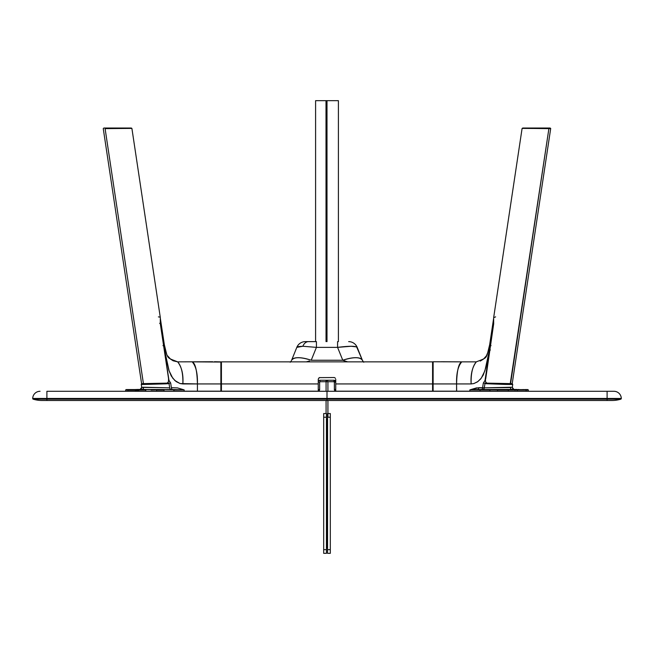 <?xml version="1.0" encoding="UTF-8"?>
<svg xmlns="http://www.w3.org/2000/svg" width="654" height="654" viewBox="0 0 654 654"><rect width="100%" height="100%" fill="white"/><g stroke="black" fill="none" stroke-linecap="round" stroke-linejoin="round"><path stroke-width="0.98" d="M612.111 400.485A29.43 29.43 0 0 0 620.785 399.177L46.9 399.177L327 399.177L327 398.458L327 400.485L46.9 400.485L46.9 399.177L33.215 399.177L46.9 399.177L46.9 398.458L327 398.458L327 391.288L607.1 391.288L327 391.288L327 398.458L607.1 398.458L607.1 399.177L607.1 398.458L621.3 398.458A0.736 0.736 0 0 1 620.785 399.177A0.736 0.736 0 0 0 621.3 398.458L46.9 398.458L46.9 391.288L46.9 400.485L41.889 400.485A29.43 29.43 0 0 1 33.215 399.177A0.736 0.736 0 0 1 32.7 398.458L46.9 398.458L32.7 398.458A7.357 7.357 0 0 1 40.057 391.288A7.357 7.357 0 0 0 32.7 398.458A0.736 0.736 0 0 0 33.215 399.177A29.43 29.43 0 0 0 41.889 400.485L607.1 400.485L607.1 399.177L327 399.177L327 400.485L612.111 400.485A29.43 29.43 0 0 0 620.785 399.177L607.1 399.177L607.1 400.485L612.013 400.485M607.1 391.288L613.942 391.288L607.1 391.288L607.1 398.458L607.1 391.288M621.3 398.458A7.357 7.357 0 0 0 613.942 391.288A7.357 7.357 0 0 1 621.3 398.458M46.9 391.288L327 391.288L46.9 391.288M495.609 316.879L493.656 317.656L522.096 128.405L549.507 128.544M510.243 383.62L548.902 128.625L550.742 128.585L550.137 128.02L548.477 128.02L548.902 128.625L548.477 128.02L522.709 128.02M523.944 128.364L548.902 128.625L510.578 383.612L512.221 383.645L550.684 128.601M141.714 383.62L142.466 383.636M160.279 318.997L160.304 323.714L168.56 378.666L168.462 381.74L167.162 383.13L142.368 383.636L143.422 383.612L105.098 128.625L131.291 128.02L105.523 128.02L105.098 128.625L131.895 128.405L134.487 145.605M160.344 318.22L160.214 317.296M160.295 317.452L131.904 128.405L131.291 128.02M159.919 317.084L158.391 316.879M318.261 379.328L318.261 391.174L221.42 391.174L221.42 383.931L318.261 383.931L318.302 378.968L319.397 377.628L334.259 377.53M334.603 377.628L335.428 378.306M432.58 361.858L221.42 361.858L432.58 361.858L432.58 383.931L432.58 361.858M335.739 391.215L432.58 391.288L432.58 383.931L335.739 383.931L335.739 379.328L335.739 383.931L432.58 383.931L432.58 391.174L335.739 391.174L335.739 383.931L335.739 391.215A1.839 1.839 0 0 1 334.39 389.809L334.358 382.091L335.739 382.091L333.99 381.723L333.99 380.252L335.796 381.732M319.741 377.53L318.8 378.028M318.261 391.288L318.261 383.931L221.42 383.931L221.42 361.858M305.385 341.625L316.422 341.625L316.422 347.372L302.843 346.26L298.6 346.538L296.81 347.372L302.843 346.26A9.197 6.507 -90 0 1 308.492 341.625L305.336 341.625A9.197 9.197 0 0 0 296.81 347.372L291.61 360.248A21.157 7.423 22 0 1 311.222 360.248L342.778 360.248L347.634 361.858L342.778 360.248A21.157 7.423 -22 0 1 362.39 360.248L362.757 360.975L362.39 360.248C360.019 356.88 353.479 356.88 342.778 360.248L337.578 347.372L342.778 360.248L311.222 360.248C300.521 356.88 293.981 356.88 291.61 360.248L296.81 347.372A9.197 9.197 0 0 1 305.336 341.625M357.19 347.372L362.39 360.248L356.634 346.898L351.157 346.26L337.578 347.372C349.048 345.917 355.58 345.917 357.19 347.372A9.197 9.197 0 0 0 348.664 341.625A9.197 9.197 0 0 1 357.19 347.372M363.223 361.654L363.779 362.242M363.395 361.858L362.39 360.248M337.578 341.625L337.578 347.372L337.578 341.625M316.422 347.372L337.578 347.372L316.422 347.372L311.222 360.248L316.422 347.372L316.422 341.625L308.492 341.625A9.197 6.507 90 0 0 302.843 346.26L316.422 347.372M309.473 360.975L306.366 361.858L309.473 360.975M291.243 360.975L290.221 362.242M433.128 391.174L433.103 383.931L456.582 383.931L456.582 391.174L433.128 391.174L469.866 391.174L469.866 389.874L478.753 387.691A1.839 1.3 -90 0 1 477.461 389.531L469.866 389.874L486.756 389.62M441.286 361.752L461.781 361.858L433.103 361.768L432.58 362.406L433.136 361.768L461.781 361.858C458.021 366.134 456.288 373.491 456.582 383.931L456.656 391.288M497.465 389.923L490.001 389.89L497.465 389.923M511.681 389.449L517.044 389.449L511.698 389.449L510.684 388.77L511.698 389.449L481.328 389.531A1.839 1.3 90 0 0 482.611 387.691A1.839 1.3 -90 0 1 481.328 389.531L477.461 389.531A1.839 1.3 90 0 0 478.753 387.691L482.611 387.691L483.314 383.064L485.039 380.358L489.617 349.915L485.791 367.801L483.29 374.963L480.698 378.911L477.494 381.854L473.88 383.555L471.133 383.931C470.839 373.491 472.572 366.134 476.333 361.858C472.237 367.139 470.504 374.497 471.133 383.931L473.88 383.555L477.853 381.584L481.287 378.126L484.884 370.859L489.2 351.214L493.484 323.231L493.574 318.735M485.162 383.277L486.175 382.852M525.816 389.62C528.653 389.62 528.669 389.596 525.857 389.555L525.939 389.555M497.759 389.62L526.674 389.62M528.334 389.972L497.457 389.988L497.457 391.174L508.338 391.174L508.338 389.923L508.338 391.174L517.306 391.174L517.306 389.817L517.306 391.174L526.118 391.174L526.118 389.923L526.118 391.174L528.334 391.174L528.334 389.972L526.118 389.923C529.07 389.964 529.053 389.988 526.069 389.988M498.593 389.563L510.071 389.547M489.887 389.555L482.611 389.531A1.839 1.717 90.6 0 0 484.312 387.847L510.905 387.233L512.286 387.381L512.793 388.95M493.909 389.547L494.98 389.547M498.74 389.62L508.076 389.555L498.74 389.62M486.764 389.62L490.181 389.62M498.593 389.604L490.247 389.62M526.388 389.588L525.097 389.604M513.897 389.514L511.526 389.539L513.921 389.49L512.286 387.389L512.728 384.429L510.839 384.478L510.463 383.808L486.282 383.203A0.556 0.49 93.5 0 0 485.783 383.718L512.728 384.429L512.352 383.816L509.654 383.628L510.839 384.478L505.37 384.421L485.783 383.718L485.015 383.146L484.312 387.847A1.839 1.717 -89.4 0 1 482.611 389.531L469.866 389.874L480.036 389.931L480.036 391.174L497.457 391.174M510.611 389.547L511.526 389.539M505.051 389.555L507.504 389.547M500.899 389.547L502.362 389.547M499.027 389.563L498.618 389.563M514.297 389.62L508.199 389.604L514.297 389.62M515.09 389.514L515.949 389.506M518.001 389.506L519.031 389.514M522.865 389.539L523.372 389.539M221.42 390.732L220.872 391.174L221.42 390.732M127.857 390.185L137.348 390.185L137.348 389.506L139.016 389.522L137.348 389.506L137.348 390.185L139.016 390.185L139.016 389.522L138.346 389.506M161.554 327.343L160.958 325.594M166.091 387.757L164.154 387.724M163.811 387.716L162.486 387.699M141.485 384.38L141.648 383.816L144.362 383.628L141.354 384.045L143.161 384.478L141.272 384.421L141.714 387.389L162.127 387.691M142.319 389.449L143.316 388.77L142.302 389.449L136.956 389.449L145.924 389.555L145.662 391.174L135.394 391.174L135.394 390.185L135.394 391.174M127.931 390.185L127.882 391.174L127.882 389.923L125.666 389.972L128.135 389.555C125.331 389.596 125.347 389.62 128.184 389.62M127.326 389.62L126.606 389.612M126.189 389.612L126.639 389.612M128.061 389.555L171.389 389.531A1.839 1.717 89.4 0 1 169.688 387.847A1.839 1.717 -90.6 0 0 171.389 389.531L170.432 389.539M145.302 389.972L139.016 389.988L145.302 389.972M145.736 390.185L145.302 389.522L156.707 389.588L145.327 389.514L156.707 389.588L145.924 389.555L156.281 389.62L151.115 389.972L163.753 389.62L140.152 389.49M143.954 389.547L143.389 389.547M142.801 389.539L145.025 389.547M135.492 389.514L136.482 389.506M165.936 389.555L166.876 389.547M167.62 389.547L142.302 389.449M169.018 389.547L167.988 389.547M171.928 389.531L172.672 389.531A1.839 1.3 -90 0 1 171.389 387.691L177.504 387.904L184.134 389.874L184.134 391.174L173.964 391.174L173.604 389.563L163.753 389.62L184.134 389.874L172.672 389.531M171.536 389.114L172.631 389.49L171.536 389.114M221.346 362.038L192.219 361.858C195.358 363.272 197.091 370.63 197.418 383.931C197.712 373.491 195.979 366.134 192.219 361.858L221.256 362.022M510.684 388.77L510.422 387.225L510.684 388.77M500.433 389.547L507.447 389.555M489.993 391.174L489.993 389.988L480.036 389.931L480.036 391.174L469.866 391.174L469.866 389.874L476.496 387.904L484.312 387.847L482.611 387.691L483.314 383.064L485.015 383.146L484.312 387.847L510.553 387.569M496.917 383.383L497.727 383.669M525.955 389.571L524.721 389.555L525.955 389.571M499.378 389.604L508.976 389.547M511.698 389.449L492.478 389.547M486.413 355.825L488.285 351.345L489.642 344.846L490.14 345.476L489.65 344.838M493.042 325.594L493.337 325.169M489.503 351.639L489.29 352.097L489.503 351.639M489.192 352.293L488.906 352.874L489.192 352.293M471.133 383.931L456.582 383.931L471.133 383.931M432.58 383.931L433.128 383.931L433.136 361.858L433.128 383.931L456.582 383.931C456.909 370.63 458.642 363.272 461.781 361.858L434.027 361.768M493.68 323.804L490.173 345.5L491.056 345.655L490.173 345.5L489.617 349.915L490.386 350.029M156.543 390.185L156.707 389.588M159.609 323.346L160.516 323.231L160.41 318.612M167.563 355.792L170.49 359.079L173.179 360.812L177.667 361.858C181.428 366.134 183.161 373.491 182.867 383.931L180.12 383.555L176.147 381.584L172.713 378.126L169.116 370.859L164.8 351.214L163.86 345.476L164.358 344.846L163.86 345.476L160.516 323.231L160.385 318.482M212.419 361.76L177.667 361.858C181.763 367.139 183.496 374.497 182.867 383.931L197.418 383.931L180.12 383.555L174.839 380.522L171.291 376.025L168.863 370.287L164.383 349.915L168.961 380.358L170.686 383.064L171.389 387.691L170.686 383.064L143.537 383.808M177.667 361.858C165.993 357.182 168.086 359.479 164.358 344.846L160.336 318.318L164.35 344.838M164.497 351.639L164.71 352.097L164.497 351.639M164.808 352.293L165.094 352.874L164.808 352.293M125.666 389.972L125.666 391.174L127.882 391.174M127.931 389.988C124.947 389.988 124.93 389.964 127.882 389.923L127.824 389.563M139.016 389.62L145.302 389.604L139.016 389.62M145.662 391.174L173.964 391.174L173.964 389.931L184.134 389.874L184.134 391.174L197.418 391.174L197.418 383.931L221.42 383.931L220.872 383.931L220.872 391.174L197.418 391.174L197.418 383.931L220.872 383.931L220.897 391.174M143.447 387.569L141.804 387.34L143.578 387.225L143.316 388.77L143.578 387.225L169.688 387.847L168.985 383.146L169.688 387.847L165.331 387.748M156.543 391.174L156.543 389.988L164.007 389.988L164.007 391.174M127.882 390.185L139.016 390.185M126.148 389.596L128.143 389.555M138.051 389.506L137.348 389.506M143.161 384.478L143.234 384.021L143.161 384.478L168.217 383.718A0.556 0.49 -93.5 0 0 167.718 383.203A0.556 0.49 86.5 0 1 168.217 383.718L168.904 383.154L166.214 383.841L143.161 384.478M156.273 383.669L157.083 383.383M220.864 361.858L220.872 383.931L220.864 361.858M212.713 361.752L192.219 361.858M214.447 361.727L220.872 361.875M162.944 345.655L163.827 345.5L160.32 323.804M130.44 128.02L103.872 128.02L105.523 128.02L105.098 128.625L143.422 383.612M510.578 383.612L486.838 383.13L485.538 381.748L485.44 378.666L493.696 323.714L485.701 378.879M523.568 128.02L550.128 128.02M523.061 128.372L522.464 128.38M493.696 323.714L493.656 318.22M326.003 100.667L315.596 100.667L326.035 100.667L326.035 341.625L326.003 100.667L327 100.667L327 341.625M315.596 100.667L315.596 341.625L315.596 100.667M338.404 100.667L338.404 341.625L338.404 100.667L327 100.667L338.404 100.667M325.921 100.667L327 100.667M323.689 413.541L323.689 553.333L326.444 553.333L326.444 549.654L323.689 549.654L323.689 553.333L326.444 553.333L326.444 549.654L323.689 549.654L323.689 417.219L326.444 417.219L326.444 549.654L326.444 413.541L323.689 413.541L323.689 417.219L326.444 417.219L326.444 413.541M327 424.577L326.444 424.577M326.444 436.717L327 436.717M326.444 423.473L327 423.473M327 524.827L326.444 524.827M326.444 536.967L327 536.967M327 523.723L326.444 523.723L327 523.723M327.556 413.541L327.556 549.654L330.311 549.654L330.311 553.333L327.556 553.333L327.556 549.654L327.556 553.333L330.311 553.333L330.311 549.654L327.556 549.654L327.556 417.219L330.311 417.219L330.311 549.654L330.311 413.541L327.924 413.541M327 547.815L327 419.059M335.739 389.449L334.358 389.449M318.261 381.519A1.839 1.839 0 0 1 320.01 380.252L333.99 380.252A1.839 1.839 0 0 1 335.739 381.519M318.261 382.091L319.642 382.091L319.642 389.449A1.839 1.839 0 0 1 317.803 391.288L317.803 391.174M317.803 391.288L319.61 389.809L318.261 389.449M333.99 380.252L333.99 381.723L326.076 381.723L326.044 380.252L326.044 381.723L320.01 381.723L320.01 380.252M326.044 380.252L327.956 380.252L326.044 380.252M327.924 381.723L327.924 391.288L327.924 381.723M327.924 400.485L327.924 417.219L327.924 400.485M326.076 381.723L326.076 391.288L326.076 381.723M326.076 400.485L326.076 413.541L326.076 400.485M326.444 441.131L327.556 441.131M326.076 380.62L327.924 380.62L326.076 380.62M334.897 390.749L335.837 391.247M103.25 128.585L103.863 128.02L103.25 128.585L141.591 383.636M486.404 355.841L483.51 359.079L480.232 361.073M527.835 389.596L527.149 389.58M509.646 383.628L511.976 383.759M512.401 383.833L512.728 384.429M165.715 351.345L166.263 353.062M140.34 389.449L141.607 388.337M514.984 390.185L514.984 389.522M461.781 361.858L476.333 361.858C488.007 357.182 485.914 359.479 489.642 344.846L493.582 318.661M141.714 387.389L140.079 389.49"/></g></svg>
